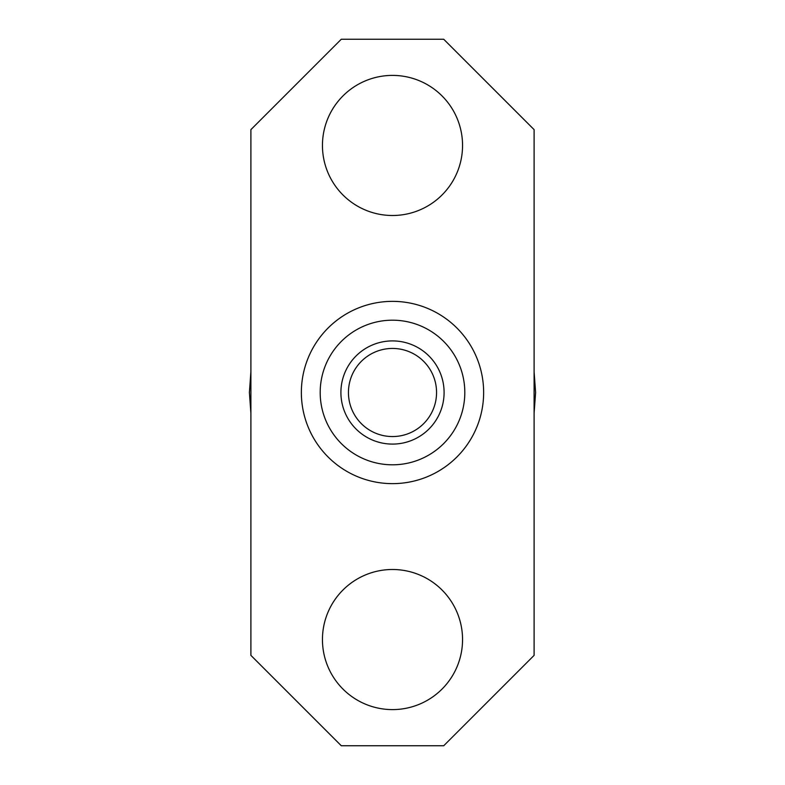 <?xml version="1.0" encoding="UTF-8"?>
<svg xmlns="http://www.w3.org/2000/svg" width="785" height="785" viewBox="0 0 785 785"><rect width="100%" height="100%" fill="white"/><g stroke="black" fill="none" stroke-linecap="round" stroke-linejoin="round"><path stroke-width="1.18" d="M322.449 639.549A70.051 70.051 0 0 1 392.5 569.498A70.051 70.051 0 0 1 462.551 639.549A70.051 70.051 0 0 1 392.5 709.601A70.051 70.051 0 0 1 322.449 639.549M322.449 145.451A70.051 70.051 0 0 1 392.5 75.399A70.051 70.051 0 0 1 462.551 145.451A70.051 70.051 0 0 1 392.5 215.502A70.051 70.051 0 0 1 322.449 145.451M483.638 392.5A91.138 91.138 0 0 1 392.5 483.638A91.138 91.138 0 0 1 301.361 392.5A91.138 91.138 0 0 1 392.5 301.361A91.138 91.138 0 0 1 483.638 392.5M320.192 392.5A72.308 72.308 0 0 1 392.5 320.192A72.308 72.308 0 0 1 464.808 392.5A72.308 72.308 0 0 1 392.5 464.808A72.308 72.308 0 0 1 320.192 392.5M444.094 392.5A51.594 51.594 0 0 1 392.5 444.094A51.594 51.594 0 0 1 340.906 392.5A51.594 51.594 0 0 1 392.5 340.906A51.594 51.594 0 0 1 444.094 392.5M348.442 392.5A44.058 44.058 0 0 1 392.5 348.442A44.058 44.058 0 0 1 436.558 392.5A44.058 44.058 0 0 1 392.5 436.558A44.058 44.058 0 0 1 348.442 392.5M250.896 371.786L249.394 392.5L250.896 413.214M534.104 413.214L535.606 392.5L534.104 371.786M250.896 655.367L250.896 129.633L341.279 39.25L443.721 39.25L534.104 129.633L534.104 655.367L443.721 745.75L341.279 745.75L250.896 655.367"/></g></svg>
